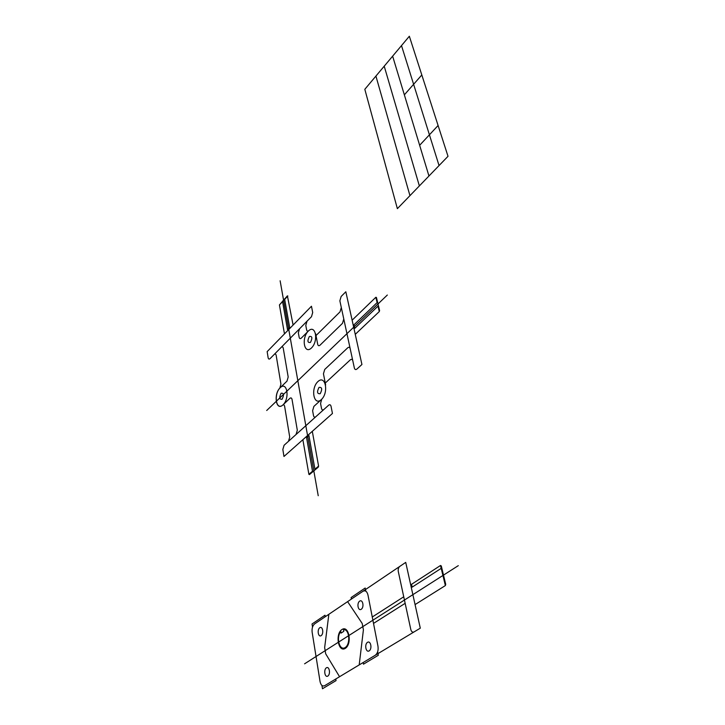 <?xml version="1.0" encoding="UTF-8"?>
<svg xmlns="http://www.w3.org/2000/svg" width="725" height="725" viewBox="0 0 725 725"><rect width="100%" height="100%" fill="white"/><g stroke="black" fill="none" stroke-linecap="round" stroke-linejoin="round"><path stroke-width="1.09" d="M296.063 434.493L284.073 445.277L282.841 449.473L283.964 456.469L332.449 413.468L331.044 406.299C330.6 404.713 329.803 404.342 328.661 405.184L296.063 434.493L297.313 430.233L292.021 399.357C291.649 397.871 290.942 397.527 289.909 398.324L283.031 404.84M288.496 441.308L289.728 437.084L284.626 406.299C284.291 404.885 283.638 404.505 282.668 405.157C276.053 411.057 273.434 394.518 279.85 388.065L280.938 384.087L276.162 355.304C275.826 353.927 275.165 353.646 274.195 354.462L270.081 358.63C269.111 359.437 268.468 359.156 268.141 357.788L267.153 351.625L311.469 306.24L312.702 312.52L311.478 316.707L307.001 321.229L305.787 325.389L306.63 329.848C306.983 331.189 307.672 331.488 308.678 330.736L308.306 331.098C301.12 338.14 304.228 355.078 311.505 347.928C318.882 340.777 315.511 323.703 308.306 331.098L301.274 338.131C300.232 338.992 299.525 338.72 299.153 337.324L298.347 332.911L299.552 328.788L307.001 321.229M281.11 393.231C279.034 397.536 279.361 399.529 282.097 399.23C284.191 394.907 283.856 392.914 281.11 393.231M319.018 387.395C316.762 391.935 317.16 394.038 320.214 393.693C322.471 389.135 322.072 387.032 319.018 387.395M309.339 336.527C307.173 340.995 307.545 342.952 310.463 342.417C312.629 337.932 312.257 335.965 309.339 336.527M274.195 354.462L281.237 347.329C282.224 346.505 282.895 346.777 283.239 348.154L288.188 377.009L286.982 381.142L280.203 387.703C273.379 394.173 276.116 411.401 283.031 404.84C290.027 398.279 287.046 380.897 280.203 387.703M315.792 416.757C314.677 417.564 313.916 417.183 313.508 415.615L312.611 410.731L313.88 406.399L321.338 399.593M323.83 409.525C322.697 410.341 321.918 409.969 321.501 408.402L320.568 403.462L321.728 399.212M350.193 348.707L354.371 368.064C354.851 369.632 355.694 369.968 356.908 369.061L361.929 364.494L345.834 291.767L341.131 296.48L339.862 300.812L350.193 348.707C349.731 347.184 348.906 346.885 347.728 347.801L324.728 369.451L323.45 373.792L325.634 384.984M355.259 334.352L379.284 311.569L379.592 310.536L376.429 297.44L375.84 297.277L352.123 320.187M302.869 439.703L308.886 474.313L309.403 474.621L318.293 467.127L318.592 466.121L312.303 431.33M284.472 333.89L279.433 304.944L287.399 295.863L293.099 325.054M315.656 333.772L317.722 344.375C318.13 345.825 318.882 346.106 319.97 345.236L342.481 323.341L343.777 318.955M325.117 383.19L350.311 359.845C351.498 358.938 352.332 359.256 352.812 360.805M315.873 335.702L340.025 311.859L341.303 307.509M318.23 495.719L280.131 280.783M266.7 410.495L387.331 295.03M378.432 305.751L354.752 328.362L353.963 324.818L377.571 302.171M312.611 471.912L306.557 437.574L308.923 435.48L315.04 469.863M284.581 298.854L289.692 327.528L287.535 329.739L282.478 301.093M379.284 311.569L377.988 306.177M377.127 302.606L375.84 297.277M308.886 474.313L312.502 471.259M314.931 469.211L318.592 466.121M279.433 304.944L282.569 301.609M284.671 299.371L287.843 295.999M281.237 347.329L299.552 328.788M317.913 381.586C310.409 388.455 313.726 406.562 321.338 399.593C329.05 392.624 325.443 374.354 317.913 381.586M304.582 663.819L458.3 565.654M314.596 623.917L405.728 562.392L420.292 628.176L324.628 685.696C322.398 686.611 320.867 685.207 320.042 681.491L312.14 632.2C311.759 628.43 312.575 625.675 314.596 623.917M362.917 591.292C365.291 590.105 366.968 591.31 367.947 594.926L377.979 646.22C378.513 650.379 377.616 653.388 375.269 655.246M321.945 685.478L322.471 688.75L336.056 680.603L335.784 678.99M363.162 662.532L363.47 664.173L378.296 655.282L377.634 651.875M351.38 599.077L351.099 597.554L365.192 588.011L365.808 591.183M312.538 627.043L312.04 623.989L324.999 615.217L325.253 616.721M326.422 667.788C323.441 669.574 324.809 677.957 327.791 676.099C330.808 674.304 329.395 665.885 326.422 667.788M319.807 627.714C316.916 629.59 318.221 637.601 321.121 635.662C324.048 633.786 322.697 625.729 319.807 627.714M359.673 601.125C356.528 603.164 358.068 611.402 361.222 609.29C364.412 607.242 362.817 598.959 359.673 601.125M367.512 642.332C364.267 644.289 365.88 652.917 369.143 650.896C372.423 648.938 370.756 640.266 367.512 642.332M414.048 631.928C412.543 632.581 411.465 631.792 410.821 629.581L398.279 571.472C397.952 569.234 398.46 567.539 399.801 566.388M415.072 604.587L445.368 585.573L445.73 584.359L441.289 565.953L440.519 565.482L410.703 584.857M445.368 585.573L440.519 565.482M411.546 584.305L412.172 587.123L441.779 567.983M341.946 629.527C334.995 633.895 338.249 652.826 345.29 648.377C352.413 643.972 348.915 624.805 341.946 629.527M340.632 630.714L341.049 633.106L343.804 631.321L343.378 628.928M340.768 631.52C335.829 637.375 339.527 651.258 345.145 647.579C350.864 644.172 349.387 628.593 343.523 629.735M372.26 617.002L403.743 596.784M373.52 623.409L405.157 603.327M339.563 676.724L325.679 653.787L324.655 647.579L328.86 614.283M359.201 664.916L363.406 629.835L362.201 623.464L347.601 601.632M397.363 208.664L364.82 89.302L409.344 36.25L448.014 156.301L397.363 208.664M409.951 195.65L375.922 76.071M419.367 185.917L384.214 66.202M428.955 176.003L392.633 56.16M439.051 165.563L401.496 45.602M419.648 145.299L438.09 125.507M404.36 94.839L421.814 74.956"/></g></svg>
